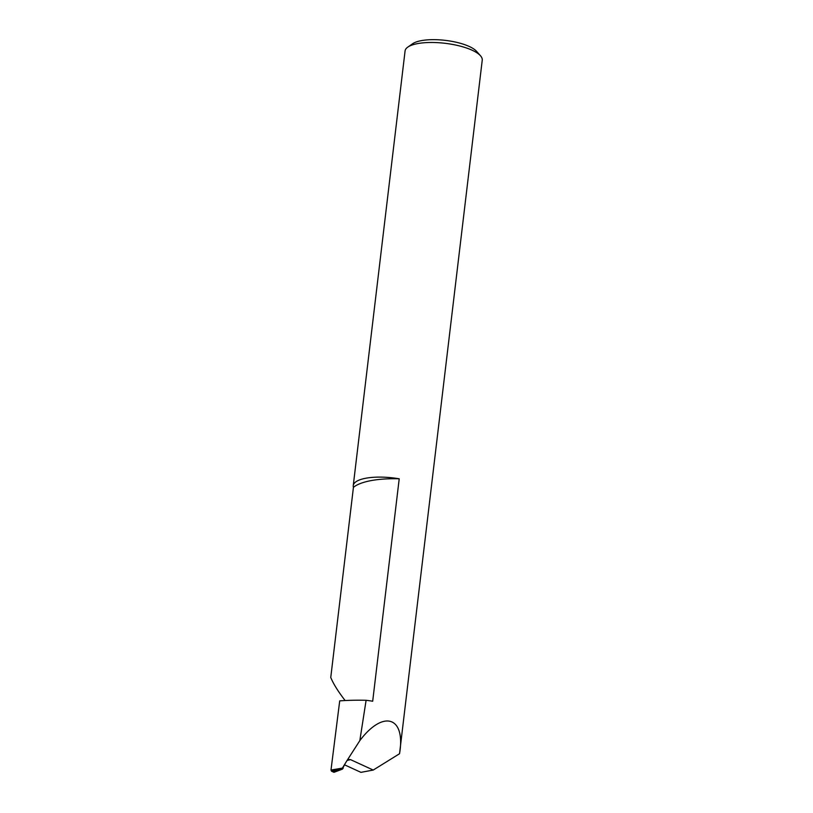 <?xml version="1.0" encoding="UTF-8"?>
<svg xmlns="http://www.w3.org/2000/svg" width="813" height="813" viewBox="0 0 813 813"><rect width="100%" height="100%" fill="white"/><g stroke="black" fill="none" stroke-linecap="round" stroke-linejoin="round"><path stroke-width="1.22" d="M399.213 478.796A65.274 20.711 -173.2 0 0 370.992 480.625A65.274 20.711 -173.2 0 0 353.431 487.343A38.851 12.327 6.8 0 1 353.259 485.585A38.851 12.327 6.8 0 1 365.789 478.237A38.851 12.327 6.8 0 1 399.213 478.796L372.689 701.233A38.851 12.327 -173.2 0 0 366.104 700.298A109.826 34.847 -173.2 0 0 339.712 700.877L330.993 770.053L342.415 768.092L342.314 769.149L345.139 763.6L342.415 768.092M344.773 700.562L344.824 700.135C337.974 691.243 333.289 683.682 330.759 677.463L353.431 487.343M407.791 47.124L412.618 43.739A34.187 10.854 6.8 0 1 421.256 40.65A34.187 10.854 6.8 0 1 476.601 51.371L480.503 55.792A38.851 12.327 -173.2 0 0 417.608 43.607A38.851 12.327 -173.2 0 0 407.791 47.124A38.851 12.327 -173.2 0 0 405.077 50.955L353.259 485.585M345.139 763.6L346.907 760.724L348.98 759.515L350.586 759.657L347.283 760.379M366.104 700.298L359.824 740.633C383.431 709.322 405.9 716.731 399.539 753.732L482.241 60.152A38.851 12.327 -173.2 0 0 480.503 55.792M359.824 740.633L346.907 760.724M344.61 764.86L360.931 772.35L373.248 770.053L350.586 759.657M399.539 753.732L373.248 770.053M334.519 771.639L340.932 769.545L331.511 771.202L333.797 772.248L334.519 771.639M331.511 771.202L330.993 770.053M340.932 769.545L343.137 768.376M334.143 772.269L342.466 769.108"/></g></svg>
